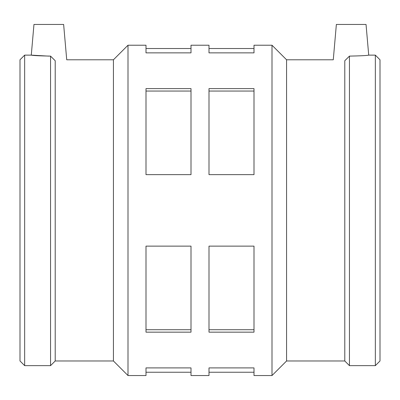 <?xml version="1.0" encoding="UTF-8"?>
<svg xmlns="http://www.w3.org/2000/svg" width="400" height="400" viewBox="0 0 400 400"><rect width="100%" height="100%" fill="white"/><g stroke="black" fill="none" stroke-linecap="round" stroke-linejoin="round"><path stroke-width="0.6" d="M254 367.905L254 375.55L272 375.55L272 45.22L254 45.22L254 52.865L209 52.865L209 45.22L191 45.22L191 52.865L146 52.865L146 45.22L128 45.22L128 375.55L146 375.55L146 367.905L191 367.905L191 375.55L209 375.55L209 367.905L254 367.905M254 246.135L254 332.155L209 332.155L209 246.135L254 246.135M209 329.72L254 329.72M191 246.135L191 332.155L146 332.155L146 246.135L191 246.135M146 329.72L191 329.72M254 88.61L254 174.635L209 174.635L209 88.61L254 88.61M209 91.05L254 91.05M191 88.61L191 174.635L146 174.635L146 88.61L191 88.61M146 91.05L191 91.05M55.21 60.73L50.55 56.12C39.03 55.86 32.605 55.53 31.28 55.13C32.605 55.53 39.03 55.86 50.55 56.12L55.21 60.73C70.29 59.585 70.29 59.585 55.21 60.73L55.21 360.98L113.43 360.98L113.43 59.785L66.725 59.785L63.635 24.45L33.965 24.45L31.28 55.13L48.8 56.13M272 45.22L286.57 59.785L333.275 59.785L336.365 24.45L366.035 24.45L368.72 55.13L375.34 55.13L375.34 365.64L349.45 365.64L349.45 56.12L344.79 60.73L349.45 56.12C360.97 55.86 367.395 55.53 368.72 55.13C367.395 55.53 360.97 55.86 349.45 56.12C360.97 55.86 367.395 55.53 368.72 55.13C367.395 55.53 360.97 55.86 349.45 56.12M344.79 60.73C329.71 59.585 329.71 59.585 344.79 60.73L344.79 360.98L349.45 365.64M24.66 365.64L24.66 55.13L20 59.785L20 360.98L24.66 365.64L50.55 365.64L50.55 56.12M24.66 55.13L31.28 55.13M113.43 59.785L128 45.22M286.57 59.785L286.57 360.98L272 375.55M375.34 365.64L380 360.98L380 59.785L375.34 55.13M209 372.245L254 372.245M146 372.245L191 372.245M209 48.525L254 48.525M146 48.525L191 48.525M55.21 360.98L50.55 365.64M113.43 360.98L128 375.55M286.57 360.98L344.79 360.98"/></g></svg>
